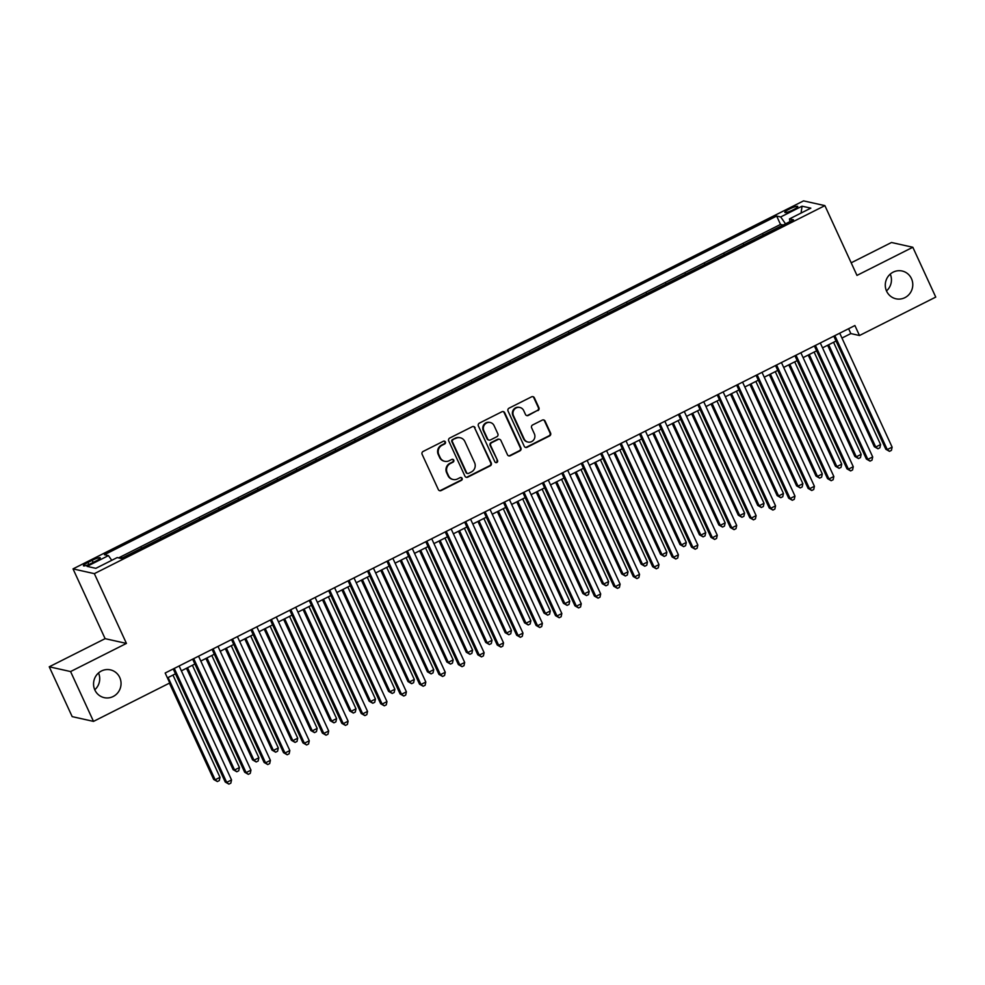 <?xml version="1.0" encoding="UTF-8"?>
<svg xmlns="http://www.w3.org/2000/svg" width="985" height="985" viewBox="0 0 985 985"><rect width="100%" height="100%" fill="white"/><g stroke="black" fill="none" stroke-linecap="round" stroke-linejoin="round"><path stroke-width="1.48" d="M445.38 441.92A1.527 1.477 102.6 0 0 443.41 441.231L423.144 451.438A2.179 2.105 102.6 0 0 422.134 454.356L438.337 489.57A2.179 2.105 102.6 0 0 441.145 490.567L461.411 480.36A1.527 1.477 102.6 0 0 461.115 477.503A1.527 1.477 102.6 0 0 460.143 477.614L457.52 478.944A6.981 6.735 102.6 0 1 448.544 475.755L447.19 472.825A6.981 6.735 102.6 0 1 450.416 463.479L453.038 462.162A1.527 1.477 102.6 0 0 452.743 459.305A1.527 1.477 102.6 0 0 451.783 459.429L449.16 460.746A6.981 6.735 102.6 0 1 440.172 457.557L438.83 454.627A6.981 6.735 102.6 0 1 442.043 445.294L444.666 443.964A1.527 1.477 102.6 0 0 445.38 441.92M444.752 461.3L444.173 461.177A6.981 6.735 102.6 0 1 439.593 457.434L438.251 454.491A6.981 6.735 102.6 0 1 441.465 445.158L444.087 443.841A1.527 1.477 102.6 0 0 444.075 441.071M439.482 490.653A2.179 2.105 102.6 0 0 440.566 490.431L460.832 480.224A1.527 1.477 102.6 0 0 460.82 477.466M453.125 479.498L452.546 479.375A6.981 6.735 102.6 0 1 447.966 475.62L446.611 472.689A6.981 6.735 102.6 0 1 449.837 463.356L452.46 462.039A1.527 1.477 102.6 0 0 452.447 459.269M886.599 291.166A14.233 13.728 102.6 0 0 909.734 293.653A14.233 13.728 102.6 0 0 902.137 271.01A14.233 13.728 102.6 0 0 886.599 291.166M886.488 290.92A14.233 13.728 102.6 0 0 890.243 274.113M94.868 690.017A14.233 13.728 102.6 0 0 118.003 692.504A14.233 13.728 102.6 0 0 110.406 669.862A14.233 13.728 102.6 0 0 94.868 690.017M94.757 689.771A14.233 13.728 102.6 0 0 98.512 672.964M789.453 209.029A7.117 1.17 -24.7 0 0 784.823 212.415A7.117 1.17 -24.7 0 0 793.134 209.854A7.117 1.17 -24.7 0 0 797.764 206.468A7.117 1.17 -24.7 0 0 789.453 209.029M537.909 410.61A2.179 2.105 102.6 0 0 538.918 407.692L534.375 397.817A2.179 2.105 102.6 0 0 531.568 396.82L509.06 408.159A2.179 2.105 102.6 0 0 508.051 411.077L524.254 446.291A2.179 2.105 102.6 0 0 527.061 447.288L549.568 435.949A2.179 2.105 102.6 0 0 550.566 433.031L545.087 421.1A2.179 2.105 102.6 0 0 542.279 420.102L532.639 424.954A2.179 2.105 102.6 0 0 531.641 427.872L534.362 433.794A5.836 5.627 102.6 0 1 527.985 442.056A5.836 5.627 102.6 0 1 524.155 438.928L513.493 415.744A5.836 5.627 102.6 0 1 519.871 407.47A5.836 5.627 102.6 0 1 523.7 410.597L525.473 414.463A2.179 2.105 102.6 0 0 528.28 415.461L537.33 410.486A2.179 2.105 102.6 0 0 538.339 407.568L533.796 397.681A2.179 2.105 102.6 0 0 532.651 396.598M856.975 275.406L912.824 247.26L935.75 297.088L859.486 335.516L854.906 325.542L165.172 673.014L169.765 682.974L93.501 721.389L70.575 671.561L126.437 643.414L94.351 573.652L824.888 205.631L856.975 275.406M475.065 427.687A2.179 2.105 102.6 0 0 472.258 426.702L449.751 438.029A2.179 2.105 102.6 0 0 448.741 440.948L464.945 476.174A2.179 2.105 102.6 0 0 467.752 477.159L490.247 465.831A2.179 2.105 102.6 0 0 491.256 462.913L474.487 427.564A2.179 2.105 102.6 0 0 473.342 426.48M479.412 423.094L501.907 411.755A2.179 2.105 102.6 0 1 504.714 412.752L520.917 447.966A2.179 2.105 102.6 0 1 519.908 450.884L510.279 455.735A2.179 2.105 102.6 0 1 507.472 454.75L500.897 440.455A2.179 2.105 102.6 0 0 498.09 439.47L491.7 442.684A2.179 2.105 102.6 0 0 490.702 445.602L497.536 460.475A1.527 1.477 102.6 0 1 495.874 462.63A1.527 1.477 102.6 0 1 494.864 461.817L478.402 426.012A2.179 2.105 102.6 0 1 479.412 423.094M782.632 225.282L771.501 230.896M763.203 235.07L752.072 240.685M743.774 244.859L732.643 250.473M724.344 254.647L713.214 260.262M704.915 264.436L693.785 270.038M685.486 274.224L674.356 279.826M666.057 284.012L654.926 289.615M646.628 293.801L635.497 299.403M627.199 303.589L616.068 309.192M607.77 313.378L596.639 318.98M588.34 323.166L577.21 328.768M568.911 332.955L557.781 338.557M549.482 342.743L538.352 348.345M530.053 352.519L518.923 358.134M510.624 362.308L499.493 367.922M491.195 372.096L480.064 377.711M471.766 381.885L460.635 387.499M452.337 391.673L441.206 397.287M432.908 401.461L421.777 407.076M413.478 411.25L402.348 416.864M394.049 421.038L382.919 426.653M374.62 430.827L363.49 436.441M355.191 440.615L344.06 446.23M335.762 450.404L324.631 456.006M316.333 460.192L305.202 465.794M296.904 469.98L285.773 475.583M277.475 479.769L266.344 485.371M258.045 489.557L246.915 495.16M238.616 499.346L227.486 504.948M219.187 509.134L208.057 514.736M199.758 518.923L188.627 524.525M180.329 528.699L169.198 534.313M160.9 538.487L149.769 544.102M141.471 548.276L130.34 553.89M91.494 563.272L95.779 561.118A6.895 1.133 -24.7 0 0 100.248 557.842A6.895 1.133 -24.7 0 0 92.196 560.317L87.924 562.472A6.895 1.133 -24.7 0 0 83.442 565.759A6.895 1.133 -24.7 0 0 91.494 563.272M94.351 573.652L73.025 568.887L803.551 200.878L824.888 205.631M782.435 224.863L780.502 224.432L776.66 216.06L104.41 554.715L108.448 555.614L111.761 560.317M776.66 216.06L780.699 216.959L802.061 206.185L810.827 208.143L789.453 218.916L793.491 219.815L121.241 558.47L117.215 557.572L95.841 568.333L87.074 566.375L108.448 555.614M141.286 547.857L142 548.017M160.715 538.069L161.429 538.229M180.144 528.28L180.858 528.44M199.573 518.492L200.287 518.652M219.002 508.703L219.717 508.863M238.432 498.915L239.146 499.075M257.861 489.126L258.575 489.286M277.29 479.338L278.004 479.498M296.719 469.55L297.433 469.71M316.136 459.761L316.862 459.921M335.565 449.973L336.291 450.133M354.994 440.184L355.72 440.357M374.423 430.408L375.15 430.568M393.852 420.62L394.579 420.78M413.281 410.831L414.008 410.991M432.71 401.043L433.437 401.203M452.14 391.254L452.866 391.414M471.569 381.466L472.295 381.626M490.998 371.677L491.724 371.837M510.427 361.889L511.153 362.049M529.856 352.101L530.583 352.261M549.285 342.312L550.012 342.472M568.714 332.524L569.441 332.684M588.144 322.735L588.87 322.895M607.573 312.947L608.299 313.107M627.002 303.158L627.728 303.318M646.431 293.37L647.157 293.53M665.86 283.582L666.586 283.742M685.289 273.793L686.016 273.953M704.718 264.005L705.445 264.177M724.147 254.228L724.874 254.389M743.576 244.44L744.303 244.6M763.006 234.652L763.732 234.812M780.502 224.432L118.594 557.879M122.041 558.064L120.527 558.31M121.857 557.645L122.571 557.806M126.437 643.414L105.112 638.662L49.25 666.796L70.575 671.561M49.25 666.796L72.176 716.624L93.501 721.389M912.824 247.26L891.499 242.495L851.175 262.81M105.112 638.662L73.025 568.887M841.953 338.052L850.843 333.583L859.486 335.516M167.413 677.877L175.465 673.814M181.363 670.847L194.895 664.025M200.792 661.058L214.324 654.237M220.221 651.27L233.753 644.449M239.65 641.481L253.182 634.66M259.08 631.693L272.611 624.872M278.509 621.904L292.04 615.096M297.938 612.116L311.469 605.307M317.367 602.327L330.898 595.519M336.796 592.539L350.328 585.73M356.225 582.751L369.757 575.942M375.654 572.962L389.186 566.153M395.083 563.174L408.615 556.365M414.513 553.385L428.044 546.577M433.942 543.597L447.461 536.788M453.371 533.808L466.89 527M472.8 524.02L486.319 517.211M492.229 514.232L505.748 507.423M511.658 504.443L525.177 497.634M531.087 494.667L544.606 487.846M550.516 484.879L564.036 478.057M569.946 475.09L583.465 468.269M589.375 465.302L602.894 458.481M608.804 455.513L622.323 448.692M628.233 445.725L641.752 438.916M647.662 435.936L661.181 429.128M667.091 426.148L680.61 419.339M686.52 416.36L700.039 409.551M705.949 406.571L719.469 399.762M725.379 396.783L738.898 389.974M744.808 386.994L758.327 380.185M764.237 377.206L777.756 370.397M783.666 367.417L797.185 360.608M803.095 357.629L816.614 350.82M822.524 347.84L836.043 341.032M848.602 328.719L850.843 333.583M789.453 218.916L789.945 221.6M785.525 223.829L780.699 216.959M802.061 206.185L801.064 213.068M466.09 477.257A2.179 2.105 102.6 0 0 467.173 477.035L489.68 465.696A2.179 2.105 102.6 0 0 490.678 462.778L474.487 427.564M453.112 439.716A1.527 1.477 102.6 0 0 452.398 441.76L466.619 472.677A1.527 1.477 102.6 0 0 468.589 473.366L471.347 471.975A6.981 6.735 102.6 0 0 474.573 462.642L464.858 441.514A6.981 6.735 102.6 0 0 455.87 438.325L452.534 439.581A1.527 1.477 102.6 0 0 451.832 441.625L452.398 441.76M467.629 473.489L467.05 473.366A1.527 1.477 102.6 0 1 466.04 472.541L451.832 441.625M460.278 437.759L459.7 437.635A6.981 6.735 102.6 0 0 455.292 438.19L455.87 438.325M452.534 439.581L455.292 438.19M508.617 455.833A2.179 2.105 102.6 0 0 509.701 455.612L519.329 450.761A2.179 2.105 102.6 0 0 520.339 447.843L504.135 412.629A2.179 2.105 102.6 0 0 502.99 411.545M499.469 439.285L498.89 439.162A2.179 2.105 102.6 0 0 497.511 439.335L491.133 442.56A2.179 2.105 102.6 0 0 490.124 445.466L497.536 460.475M495.59 462.544A1.527 1.477 102.6 0 0 496.957 460.34M494.088 425.643A5.836 5.627 102.6 0 0 484.595 424.621A5.836 5.627 102.6 0 0 483.881 430.777L487.637 438.953A2.179 2.105 102.6 0 0 490.444 439.95L496.834 436.724A2.179 2.105 102.6 0 0 497.844 433.806L494.088 425.643M490.259 422.516L489.68 422.38A5.836 5.627 102.6 0 0 483.303 430.654L483.881 430.777M489.065 440.123L488.498 439.987A2.179 2.105 102.6 0 1 487.058 438.817L483.303 430.654M526.618 415.547A2.179 2.105 102.6 0 0 527.701 415.338L537.33 410.486M519.871 407.47L519.292 407.347A5.836 5.627 102.6 0 0 512.914 415.608L513.493 415.744M527.985 442.056L527.406 441.933A5.836 5.627 102.6 0 1 523.577 438.805L512.914 415.608M525.399 447.375A2.179 2.105 102.6 0 0 526.482 447.153L548.99 435.826A2.179 2.105 102.6 0 0 549.999 432.908L544.508 420.964A2.179 2.105 102.6 0 0 543.351 419.881M169.408 683.147L213.708 779.467L215.149 779.788L220.012 777.35L172.966 675.07M168.115 677.52L215.149 779.788L217.365 781.548L213.708 779.467M220.012 777.35L219.31 780.576L217.365 781.548M173.225 668.95L225.245 782.041L226.685 782.361L174.271 668.421M231.537 779.923L230.835 783.149L228.902 784.122L226.685 782.361L231.537 779.923L179.135 665.983M228.902 784.122L225.245 782.041M186.485 668.261L233.137 769.679L234.578 769.999L239.441 767.561L192.395 665.281M187.544 667.731L234.578 769.999L236.794 771.76L233.137 769.679M239.441 767.561L238.739 770.787L236.794 771.76M205.914 658.472L252.566 759.891L254.007 760.211L258.87 757.773L211.824 655.493M206.973 657.943L254.007 760.211L256.223 761.971L252.566 759.891M258.87 757.773L258.168 760.999L256.223 761.971M225.343 648.684L271.995 750.102L273.436 750.435L278.299 747.984L231.253 645.704M226.402 648.155L273.436 750.435L275.652 752.195L271.995 750.102M278.299 747.984L277.598 751.21L275.652 752.195M244.773 638.896L291.425 740.314L292.865 740.646L297.729 738.196L250.682 635.916M245.831 638.366L292.865 740.646L295.081 742.407L291.425 740.314M297.729 738.196L297.027 741.422L295.081 742.407M192.654 659.162L244.674 772.252L246.115 772.585L193.7 658.633M250.966 770.135L250.264 773.36L248.331 774.345L246.115 772.585L250.966 770.135L198.564 656.195M248.331 774.345L244.674 772.252M212.083 649.374L264.103 762.464L265.544 762.796L213.129 648.844M270.395 760.346L269.693 763.572L267.76 764.557L265.544 762.796L270.395 760.346L217.993 646.406M267.76 764.557L264.103 762.464M231.512 639.585L283.532 752.675L284.973 753.008L232.558 639.068M289.824 750.558L289.122 753.784L287.189 754.769L284.973 753.008L289.824 750.558L237.422 636.618M287.189 754.769L283.532 752.675M250.941 629.809L302.961 742.899L304.402 743.219L251.988 629.28M309.253 740.769L308.551 743.995L306.618 744.98L304.402 743.219L309.253 740.769L256.851 626.829M306.618 744.98L302.961 742.899M264.202 629.107L310.854 730.538L312.294 730.858L317.158 728.408L270.112 626.128M265.26 628.578L312.294 730.858L314.51 732.618L310.854 730.538M317.158 728.408L316.456 731.633L314.51 732.618M270.37 620.021L322.39 733.111L323.831 733.431L271.417 619.491M328.682 730.981L327.98 734.207L326.047 735.192L323.831 733.431L328.682 730.981L276.28 617.041M326.047 735.192L322.39 733.111M283.631 619.319L330.283 720.749L331.723 721.069L336.587 718.619L289.541 616.351M284.69 618.789L331.723 721.069L333.94 722.83L330.283 720.749M336.587 718.619L335.885 721.845L333.94 722.83M289.799 610.232L341.82 723.322L343.26 723.643L290.846 609.703M348.111 721.192L347.41 724.418L345.476 725.403L343.26 723.643L348.111 721.192L295.709 607.252M345.476 725.403L341.82 723.322M303.06 609.53L349.712 710.961L351.152 711.281L356.016 708.831L308.97 606.563M304.119 609.001L351.152 711.281L353.369 713.041L349.712 710.961M356.016 708.831L355.314 712.057L353.369 713.041M309.228 600.444L361.249 713.534L362.689 713.854L310.275 599.914M367.54 711.404L366.839 714.63L364.906 715.615L362.689 713.854L367.54 711.404L315.138 597.464M364.906 715.615L361.249 713.534M322.489 599.742L369.141 701.172L370.582 701.492L375.445 699.042L328.399 596.775M323.548 599.212L370.582 701.492L372.798 703.253L369.141 701.172M375.445 699.042L374.743 702.268L372.798 703.253M328.658 590.655L380.678 703.746L382.118 704.066L329.704 590.126M386.97 701.615L386.268 704.841L384.335 705.826L382.118 704.066L386.97 701.615L334.568 587.676M384.335 705.826L380.678 703.746M341.918 589.953L388.57 691.384L390.011 691.704L394.874 689.254L347.828 586.986M342.977 589.424L390.011 691.704L392.227 693.465L388.57 691.384M394.874 689.254L394.172 692.48L392.227 693.465M348.087 580.867L400.107 693.957L401.548 694.277L349.133 580.337M406.399 691.827L405.697 695.053L403.764 696.038L401.548 694.277L406.399 691.827L353.997 577.887M403.764 696.038L400.107 693.957M361.347 580.165L407.999 681.595L409.44 681.916L414.303 679.465L367.257 577.198M362.406 579.636L409.44 681.916L411.656 683.676L407.999 681.595M414.303 679.465L413.601 682.691L411.656 683.676M367.516 571.078L419.536 684.169L420.977 684.489L368.562 570.549M425.828 682.039L425.126 685.277L423.193 686.25L420.977 684.489L425.828 682.039L373.426 568.099M423.193 686.25L419.536 684.169M380.776 570.377L427.428 671.807L428.869 672.127L433.732 669.677L386.686 567.409M381.835 569.859L428.869 672.127L431.085 673.888L427.428 671.807M433.732 669.677L433.031 672.903L431.085 673.888M386.945 561.29L438.965 674.38L440.406 674.7L387.991 560.76M445.257 672.25L444.555 675.488L442.622 676.461L440.406 674.7L445.257 672.25L392.855 558.31M442.622 676.461L438.965 674.38M400.206 560.6L446.858 662.018L448.298 662.339L453.162 659.888L406.115 557.621M401.264 560.071L448.298 662.339L450.514 664.099L446.858 662.018M453.162 659.888L452.46 663.127L450.514 664.099M406.374 551.501L458.394 664.592L459.835 664.912L407.421 550.972M464.686 662.462L463.984 665.7L462.051 666.673L459.835 664.912L464.686 662.462L412.284 548.522M462.051 666.673L458.394 664.592M419.635 550.812L466.287 652.23L467.727 652.55L472.591 650.1L425.545 547.832M420.693 550.283L467.727 652.55L469.943 654.311L466.287 652.23M472.591 650.1L471.889 653.338L469.943 654.311M425.803 541.713L477.823 654.803L479.264 655.124L426.85 541.184M484.115 652.673L483.413 655.912L481.48 656.884L479.264 655.124L484.115 652.673L431.713 538.733M481.48 656.884L477.823 654.803M439.064 541.024L485.716 642.442L487.156 642.762L492.02 640.312L444.974 538.044M440.123 540.494L487.156 642.762L489.373 644.522L485.716 642.442M492.02 640.312L491.318 643.55L489.373 644.522M445.232 531.925L497.24 645.015L498.693 645.335L446.279 531.395M503.544 642.885L502.842 646.123L500.909 647.096L498.693 645.335L503.544 642.885L451.142 528.945M500.909 647.096L497.24 645.015M458.493 531.235L505.145 632.653L506.585 632.973L511.449 630.523L464.403 528.255M459.552 530.706L506.585 632.973L508.802 634.734L505.145 632.653M511.449 630.523L510.747 633.761L508.802 634.734M464.661 522.136L516.669 635.226L518.122 635.547L465.708 521.607M522.973 633.109L522.272 636.335L520.339 637.307L518.122 635.547L522.973 633.109L470.571 519.157M520.339 637.307L516.669 635.226M477.922 521.447L524.574 622.865L526.015 623.185L530.878 620.747L483.832 518.467M478.981 520.917L526.015 623.185L528.231 624.946L524.574 622.865M530.878 620.747L530.176 623.973L528.231 624.946M484.091 512.348L536.099 625.438L537.551 625.758L485.137 511.818M542.403 623.32L541.701 626.546L539.768 627.519L537.551 625.758L542.403 623.32L490.001 509.368M539.768 627.519L536.099 625.438M497.351 511.658L544.003 613.076L545.444 613.396L550.307 610.959L503.261 508.679M498.41 511.129L545.444 613.396L547.66 615.157L544.003 613.076M550.307 610.959L549.605 614.184L547.66 615.157M503.52 502.559L555.528 615.65L556.981 615.97L504.566 502.03M561.832 613.532L561.13 616.758L559.197 617.73L556.981 615.97L561.832 613.532L509.43 499.592M559.197 617.73L555.528 615.65M516.78 501.87L563.432 603.288L564.873 603.608L569.736 601.17L522.69 498.89M517.839 501.34L564.873 603.608L567.089 605.369L563.432 603.288M569.736 601.17L569.034 604.396L567.089 605.369M522.949 492.771L574.957 605.861L576.41 606.181L523.995 492.241M581.261 603.743L580.559 606.969L578.626 607.942L576.41 606.181L581.261 603.743L528.859 489.804M578.626 607.942L574.957 605.861M536.209 492.081L582.861 593.499L584.302 593.82L589.165 591.382L542.119 489.102M537.268 491.552L584.302 593.82L586.518 595.58L582.861 593.499M589.165 591.382L588.464 594.608L586.518 595.58M542.378 482.982L594.386 596.073L595.839 596.393L543.424 482.453M600.69 593.955L599.988 597.181L598.055 598.154L595.839 596.393L600.69 593.955L548.288 480.015M598.055 598.154L594.386 596.073M555.638 482.293L602.291 583.711L603.731 584.031L608.595 581.593L561.548 479.313M556.697 481.763L603.731 584.031L605.947 585.792L602.291 583.711M608.595 581.593L607.893 584.819L605.947 585.792M561.807 473.194L613.815 586.284L615.268 586.617L562.854 472.665M620.119 584.167L619.417 587.392L617.484 588.377L615.268 586.617L620.119 584.167L567.717 470.227M617.484 588.377L613.815 586.284M575.068 472.504L621.72 573.923L623.16 574.255L628.024 571.805L580.978 469.525M576.126 471.975L623.16 574.255L625.376 576.016L621.72 573.923M628.024 571.805L627.322 575.031L625.376 576.016M581.236 463.406L633.244 576.496L634.697 576.828L582.283 462.888M639.548 574.378L638.846 577.604L636.913 578.589L634.697 576.828L639.548 574.378L587.146 460.438M636.913 578.589L633.244 576.496M594.497 462.716L641.149 564.134L642.589 564.467L647.453 562.016L600.407 459.736M595.556 462.187L642.589 564.467L644.806 566.227L641.149 564.134M647.453 562.016L646.751 565.242L644.806 566.227M600.665 453.629L652.673 566.72L654.126 567.04L601.712 453.1M658.977 564.59L658.275 567.816L656.342 568.801L654.126 567.04L658.977 564.59L606.575 450.65M656.342 568.801L652.673 566.72M613.926 452.928L660.578 554.358L662.018 554.678L666.882 552.228L619.836 449.948M614.985 452.398L662.018 554.678L664.235 556.439L660.578 554.358M666.882 552.228L666.18 555.454L664.235 556.439M620.094 443.841L672.102 556.931L673.543 557.251L621.141 443.312M678.406 554.801L677.705 558.027L675.772 559.012L673.543 557.251L678.406 554.801L626.004 440.861M675.772 559.012L672.102 556.931M633.355 443.139L680.007 544.57L681.448 544.89L686.311 542.439L639.265 440.172M634.414 442.61L681.448 544.89L683.664 546.65L680.007 544.57M686.311 542.439L685.609 545.665L683.664 546.65M639.524 434.053L691.532 547.143L692.972 547.463L640.57 433.523M697.836 545.013L697.134 548.239L695.201 549.224L692.972 547.463L697.836 545.013L645.434 431.073M695.201 549.224L691.532 547.143M652.784 433.351L699.436 534.781L700.877 535.101L705.74 532.651L658.694 430.383M653.831 432.821L700.877 535.101L703.093 536.862L699.436 534.781M705.74 532.651L705.038 535.877L703.093 536.862M672.213 423.562L718.865 524.993L720.306 525.313L725.169 522.863L678.123 420.595M673.26 423.033L720.306 525.313L722.522 527.073L718.865 524.993M725.169 522.863L724.467 526.088L722.522 527.073M691.642 413.774L738.294 515.204L739.735 515.524L744.598 513.074L697.552 410.807M692.689 413.244L739.735 515.524L741.951 517.285L738.294 515.204M744.598 513.074L743.897 516.3L741.951 517.285M658.953 424.264L710.961 537.354L712.401 537.675L659.999 423.735M717.265 535.224L716.563 538.45L714.63 539.435L712.401 537.675L717.265 535.224L664.863 421.285M714.63 539.435L710.961 537.354M678.382 414.476L730.39 527.566L731.83 527.886L679.428 413.946M736.694 525.436L735.992 528.662L734.059 529.647L731.83 527.886L736.694 525.436L684.292 411.496M734.059 529.647L730.39 527.566M697.811 404.687L749.819 517.778L751.259 518.098L698.857 404.158M756.123 515.648L755.421 518.873L753.488 519.858L751.259 518.098L756.123 515.648L703.721 401.708M753.488 519.858L749.819 517.778M711.071 403.985L757.724 505.416L759.164 505.736L764.028 503.286L716.981 401.018M712.118 403.456L759.164 505.736L761.38 507.497L757.724 505.416M764.028 503.286L763.326 506.512L761.38 507.497M717.24 394.899L769.248 507.989L770.689 508.309L718.287 394.369M775.552 505.859L774.85 509.085L772.905 510.07L770.689 508.309L775.552 505.859L723.15 391.919M772.905 510.07L769.248 507.989M730.501 394.197L777.153 495.627L778.593 495.947L783.457 493.497L736.411 391.23M731.547 393.68L778.593 495.947L780.809 497.708L777.153 495.627M783.457 493.497L782.755 496.723L780.809 497.708M736.669 385.11L788.677 498.201L790.118 498.521L737.716 384.581M794.981 496.071L794.279 499.309L792.334 500.281L790.118 498.521L794.981 496.071L742.579 382.131M792.334 500.281L788.677 498.201M749.93 384.421L796.582 485.839L798.022 486.159L802.886 483.709L755.84 381.441M750.976 383.891L798.022 486.159L800.239 487.92L796.582 485.839M802.886 483.709L802.184 486.947L800.239 487.92M756.098 375.322L808.106 488.412L809.547 488.732L757.145 374.792M814.41 486.282L813.708 489.52L811.763 490.493L809.547 488.732L814.41 486.282L762.008 372.342M811.763 490.493L808.106 488.412M769.359 374.632L816.011 476.05L817.451 476.371L822.303 473.92L775.269 371.653M770.405 374.103L817.451 476.371L819.668 478.131L816.011 476.05M822.303 473.92L821.613 477.159L819.668 478.131M775.527 365.534L827.535 478.624L828.976 478.944L776.574 365.004M833.839 476.494L833.138 479.732L831.192 480.705L828.976 478.944L833.839 476.494L781.437 362.554M831.192 480.705L827.535 478.624M788.788 364.844L835.44 466.262L836.881 466.582L841.732 464.132L794.698 361.864M789.835 364.315L836.881 466.582L839.097 468.343L835.44 466.262M841.732 464.132L841.042 467.37L839.097 468.343M794.957 355.745L846.965 468.835L848.405 469.156L796.003 355.216M853.269 466.705L852.567 469.943L850.621 470.916L848.405 469.156L853.269 466.705L800.867 352.765M850.621 470.916L846.965 468.835M808.217 355.056L854.869 456.474L856.31 456.794L861.161 454.344L814.127 352.076M809.264 354.526L856.31 456.794L858.526 458.554L854.869 456.474M861.161 454.344L860.471 457.582L858.526 458.554M814.386 345.957L866.394 459.047L867.834 459.367L815.432 345.427M872.698 456.929L871.996 460.155L870.05 461.128L867.834 459.367L872.698 456.929L820.296 342.977M870.05 461.128L866.394 459.047M827.646 345.267L874.298 446.685L875.739 447.005L880.59 444.567L833.556 342.287M828.693 344.738L875.739 447.005L877.955 448.766L874.298 446.685M880.59 444.567L879.9 447.793L877.955 448.766M833.815 336.168L885.823 449.258L887.263 449.579L834.861 335.639M892.127 447.141L891.425 450.367L889.48 451.339L887.263 449.579L892.127 447.141L839.725 333.189M889.48 451.339L885.823 449.258M88.847 564.491L87.924 562.472M93.169 562.435L92.196 560.317"/></g></svg>
